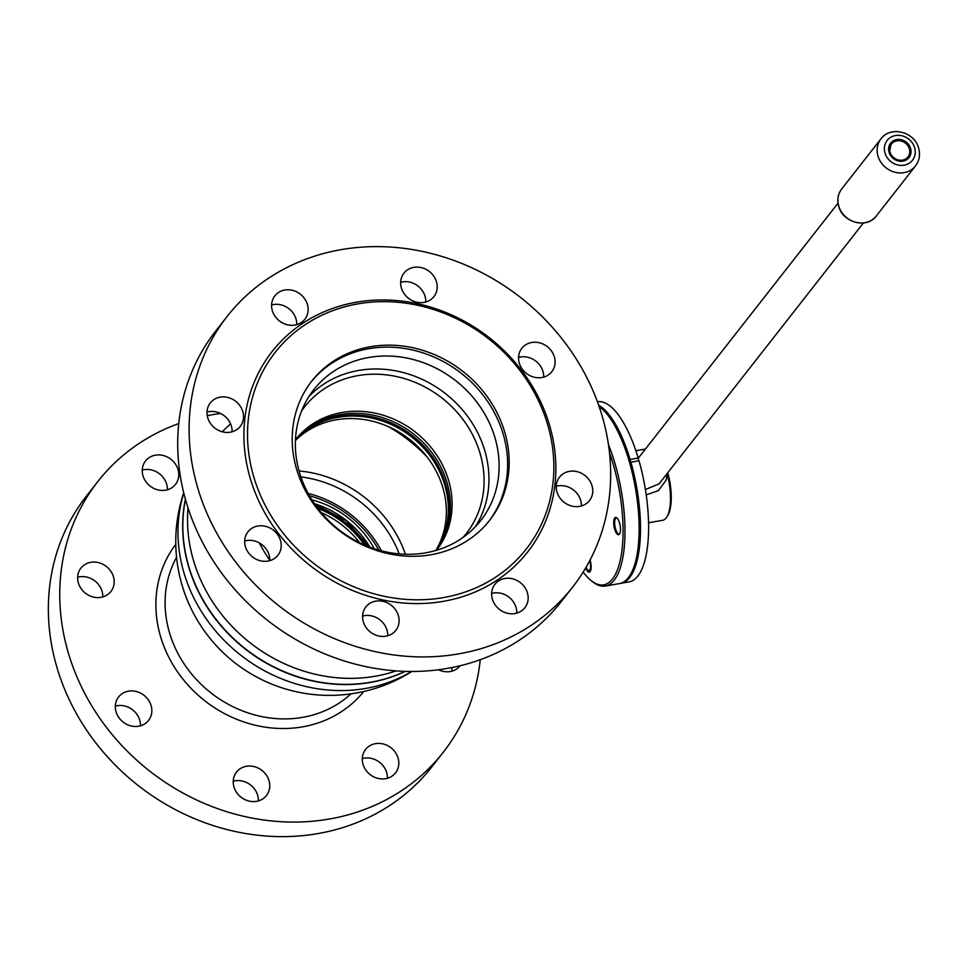 <?xml version="1.0" encoding="UTF-8"?>
<svg xmlns="http://www.w3.org/2000/svg" width="967" height="967" viewBox="0 0 967 967"><rect width="100%" height="100%" fill="white"/><g stroke="black" fill="none" stroke-linecap="round" stroke-linejoin="round"><path stroke-width="1.45" d="M185.446 499.371A152.798 136.383 38.1 0 0 370.736 682.206A152.798 136.383 38.1 0 0 405.04 671.364M396.083 670.905A152.798 136.383 -141.9 0 1 375.438 676.199A152.798 136.383 -141.9 0 1 193.412 560.231A152.798 136.383 -141.9 0 1 188.045 507.965M222.277 431.79A152.798 136.383 -141.9 0 1 230.605 423.933M259.47 543.007A114.88 102.538 38.1 0 0 269.817 560.183M308.969 396.482A106.068 94.669 -141.9 0 1 358.503 370.47A106.068 94.669 -141.9 0 1 467.182 415.81A106.068 94.669 -141.9 0 1 475.341 526.785M368.681 357.488A106.068 94.669 -141.9 0 1 480.019 406.539A106.068 94.669 -141.9 0 1 480.744 520.548A106.068 94.669 -141.9 0 1 425.794 552.81A106.068 94.669 -141.9 0 1 314.456 503.747A106.068 94.669 -141.9 0 1 313.731 389.749A106.068 94.669 -141.9 0 1 368.681 357.488A106.068 94.669 -141.9 0 1 495.031 437.978A106.068 94.669 -141.9 0 1 425.794 552.81A106.068 94.669 -141.9 0 1 299.432 472.307A106.068 94.669 -141.9 0 1 368.681 357.488M301.583 410.963A102.695 91.672 -141.9 0 1 304.593 406.877A102.695 91.672 -141.9 0 1 357.79 375.643A102.695 91.672 -141.9 0 1 465.598 423.135A102.695 91.672 -141.9 0 1 466.299 533.53A102.695 91.672 -141.9 0 1 463.048 537.422M295.418 440.565A89.677 80.043 -141.9 0 1 336.081 419.823A89.677 80.043 -141.9 0 1 427.378 457.379A89.677 80.043 -141.9 0 1 435.791 550.501A89.242 79.657 -141.9 0 0 431.874 455.844A89.242 79.657 -141.9 0 0 339.357 416.197A89.242 79.657 -141.9 0 0 295.418 440.553M340.275 414.577A89.593 79.971 -141.9 0 1 433.518 454.877A89.593 79.971 -141.9 0 1 436.455 550.308A89.605 79.983 38.1 0 0 433.518 454.865A89.605 79.983 38.1 0 0 340.263 414.577A89.605 79.983 38.1 0 0 295.455 439.852A89.593 79.971 -141.9 0 1 340.275 414.577M436.552 550.271A89.605 79.983 38.1 0 0 436.564 550.259A89.605 79.983 38.1 0 0 435.96 453.946A89.605 79.983 38.1 0 0 341.895 412.498A89.605 79.983 38.1 0 0 295.479 439.755A89.605 79.983 38.1 0 0 295.455 439.767M405.306 671.376A152.798 136.383 -141.9 0 1 370.566 682.412A152.798 136.383 -141.9 0 1 185.374 499.117M183.778 493.049A152.798 136.383 38.1 0 0 183.839 572.452A152.798 136.383 38.1 0 0 365.864 688.407A152.798 136.383 38.1 0 0 411.579 671.461M426.798 456.629A152.798 136.383 38.1 0 0 388.71 426.798M299.057 470.953A114.88 102.538 -141.9 0 1 405.415 554.26M309.464 495.805A102.695 91.672 -141.9 0 1 378.786 550.102M374.241 548.7A89.677 80.043 38.1 0 0 311.918 499.891M364.438 544.953A89.593 79.971 38.1 0 0 317.901 508.497M366.529 545.835A89.242 79.657 38.1 0 0 316.547 506.684M321.165 512.57A89.605 79.983 -141.9 0 1 359.712 542.765M308.147 493.424A104.968 93.69 -141.9 0 1 381.421 550.815M438.474 669.756A19.014 16.971 38.1 0 0 450.271 671.533A19.014 16.971 38.1 0 0 460.123 665.755A19.014 16.971 38.1 0 0 460.135 665.743M387.416 778.278A19.014 16.971 38.1 0 0 364.039 758.201A19.014 16.971 38.1 0 0 362.287 758.599M375.426 743.659A19.014 16.971 38.1 0 0 365.574 749.437A19.014 16.971 38.1 0 0 365.707 769.877A19.014 16.971 38.1 0 0 385.664 778.677A19.014 16.971 38.1 0 0 395.515 772.887A19.014 16.971 38.1 0 0 395.394 752.447A19.014 16.971 38.1 0 0 375.426 743.659M258.358 800.93A19.014 16.971 38.1 0 0 234.981 780.84A19.014 16.971 38.1 0 0 233.228 781.239M246.367 766.299A19.014 16.971 38.1 0 0 236.516 772.089A19.014 16.971 38.1 0 0 236.649 792.529A19.014 16.971 38.1 0 0 256.606 801.329A19.014 16.971 38.1 0 0 266.469 795.539A19.014 16.971 38.1 0 0 266.336 775.099A19.014 16.971 38.1 0 0 246.367 766.299M140.457 725.818A19.014 16.971 38.1 0 0 117.08 705.729A19.014 16.971 38.1 0 0 115.327 706.14M128.466 691.187A19.014 16.971 38.1 0 0 118.615 696.977A19.014 16.971 38.1 0 0 118.748 717.417A19.014 16.971 38.1 0 0 138.704 726.217A19.014 16.971 38.1 0 0 148.555 720.427A19.014 16.971 38.1 0 0 148.434 699.987A19.014 16.971 38.1 0 0 128.466 691.187M102.768 596.941A19.014 16.971 38.1 0 0 79.391 576.864A19.014 16.971 38.1 0 0 77.65 577.263M90.777 562.323A19.014 16.971 38.1 0 0 80.926 568.1A19.014 16.971 38.1 0 0 81.059 588.54A19.014 16.971 38.1 0 0 101.027 597.34A19.014 16.971 38.1 0 0 110.879 591.562A19.014 16.971 38.1 0 0 110.746 571.11A19.014 16.971 38.1 0 0 90.777 562.323M167.376 489.798A19.014 16.971 38.1 0 0 143.998 469.72A19.014 16.971 38.1 0 0 142.258 470.119M155.385 455.179A19.014 16.971 38.1 0 0 145.534 460.957A19.014 16.971 38.1 0 0 145.666 481.397A19.014 16.971 38.1 0 0 165.635 490.196A19.014 16.971 38.1 0 0 175.486 484.419A19.014 16.971 38.1 0 0 175.353 463.979A19.014 16.971 38.1 0 0 155.385 455.179M207.24 415.653A219.449 195.866 -141.9 0 1 211.447 414.867A219.449 195.866 -141.9 0 1 220.549 413.489M480.273 659.699A219.449 195.866 -141.9 0 1 443.297 752.241A219.449 195.866 -141.9 0 1 329.614 818.976A219.449 195.866 -141.9 0 1 99.263 717.478A219.449 195.866 -141.9 0 1 97.764 481.614A219.449 195.866 -141.9 0 1 178.75 423.546M443.297 752.241L431.898 766.783A219.449 195.866 -141.9 0 1 318.228 833.53A219.449 195.866 -141.9 0 1 87.876 732.019A219.449 195.866 -141.9 0 1 86.377 496.156L97.764 481.614M452.024 671.134A19.014 16.971 38.1 0 0 451.782 667.581M541.943 377.505A19.014 16.971 -141.9 0 1 521.975 368.705A19.014 16.971 -141.9 0 1 521.854 348.265A19.014 16.971 -141.9 0 1 531.705 342.487A19.014 16.971 -141.9 0 1 551.661 351.275A19.014 16.971 -141.9 0 1 551.794 371.727A19.014 16.971 -141.9 0 1 541.943 377.505M518.566 357.427A19.014 16.971 -141.9 0 1 520.306 357.028A19.014 16.971 -141.9 0 1 543.684 377.106M424.042 302.393A19.014 16.971 -141.9 0 1 404.073 293.593A19.014 16.971 -141.9 0 1 403.94 273.153A19.014 16.971 -141.9 0 1 413.791 267.375A19.014 16.971 -141.9 0 1 433.76 276.163A19.014 16.971 -141.9 0 1 433.893 296.615A19.014 16.971 -141.9 0 1 424.042 302.393M400.664 282.316A19.014 16.971 -141.9 0 1 402.405 281.917A19.014 16.971 -141.9 0 1 425.782 301.994M294.983 325.045A19.014 16.971 -141.9 0 1 275.015 316.245A19.014 16.971 -141.9 0 1 274.894 295.805A19.014 16.971 -141.9 0 1 284.745 290.015A19.014 16.971 -141.9 0 1 304.702 298.815A19.014 16.971 -141.9 0 1 304.835 319.255A19.014 16.971 -141.9 0 1 294.983 325.045M271.606 304.968A19.014 16.971 -141.9 0 1 273.347 304.569A19.014 16.971 -141.9 0 1 296.736 324.646M230.376 432.189A19.014 16.971 -141.9 0 1 210.407 423.389A19.014 16.971 -141.9 0 1 210.286 402.949A19.014 16.971 -141.9 0 1 220.138 397.159A19.014 16.971 -141.9 0 1 240.094 405.959A19.014 16.971 -141.9 0 1 240.227 426.399A19.014 16.971 -141.9 0 1 230.376 432.189M206.998 412.111A19.014 16.971 -141.9 0 1 208.739 411.7A19.014 16.971 -141.9 0 1 232.116 431.79M268.064 561.053A19.014 16.971 -141.9 0 1 248.096 552.266A19.014 16.971 -141.9 0 1 247.963 531.814A19.014 16.971 -141.9 0 1 257.814 526.036A19.014 16.971 -141.9 0 1 277.783 534.836A19.014 16.971 -141.9 0 1 277.916 555.276A19.014 16.971 -141.9 0 1 268.064 561.053M244.675 540.976A19.014 16.971 -141.9 0 1 246.428 540.577A19.014 16.971 -141.9 0 1 269.805 560.655M385.966 636.165A19.014 16.971 -141.9 0 1 365.997 627.378A19.014 16.971 -141.9 0 1 365.864 606.925A19.014 16.971 -141.9 0 1 375.716 601.148A19.014 16.971 -141.9 0 1 395.684 609.947A19.014 16.971 -141.9 0 1 395.817 630.387A19.014 16.971 -141.9 0 1 385.966 636.165M362.589 616.088A19.014 16.971 -141.9 0 1 364.329 615.689A19.014 16.971 -141.9 0 1 387.707 635.766M515.024 613.525A19.014 16.971 -141.9 0 1 495.056 604.726A19.014 16.971 -141.9 0 1 494.923 584.286A19.014 16.971 -141.9 0 1 504.774 578.496A19.014 16.971 -141.9 0 1 524.743 587.295A19.014 16.971 -141.9 0 1 524.876 607.735A19.014 16.971 -141.9 0 1 515.024 613.525M491.635 593.436A19.014 16.971 -141.9 0 1 493.388 593.037A19.014 16.971 -141.9 0 1 516.765 613.114M579.632 506.382A19.014 16.971 -141.9 0 1 559.663 497.582A19.014 16.971 -141.9 0 1 559.53 477.142A19.014 16.971 -141.9 0 1 569.382 471.352A19.014 16.971 -141.9 0 1 589.35 480.152A19.014 16.971 -141.9 0 1 589.483 500.592A19.014 16.971 -141.9 0 1 579.632 506.382M556.255 486.304A19.014 16.971 -141.9 0 1 557.995 485.893A19.014 16.971 -141.9 0 1 581.372 505.983M227.112 316.463L215.726 331.004A219.449 195.866 38.1 0 0 217.224 566.867A219.449 195.866 38.1 0 0 447.576 668.366A219.449 195.866 38.1 0 0 561.259 601.619L572.645 587.078A219.449 195.866 38.1 0 0 571.146 351.214A219.449 195.866 38.1 0 0 340.795 249.716A219.449 195.866 38.1 0 0 227.112 316.463A219.449 195.866 38.1 0 0 228.611 552.326A219.449 195.866 38.1 0 0 458.962 653.825A219.449 195.866 38.1 0 0 572.645 587.078M370.288 346.742A112.946 100.81 38.1 0 0 311.773 381.095A112.946 100.81 38.1 0 0 312.546 502.489A112.946 100.81 38.1 0 0 431.101 554.72A112.946 100.81 38.1 0 0 489.604 520.367A112.946 100.81 38.1 0 0 488.843 398.984A112.946 100.81 38.1 0 0 370.288 346.742M443.623 597.558A159.458 142.33 38.1 0 0 547.733 424.924A159.458 142.33 38.1 0 0 357.754 303.904A159.458 142.33 38.1 0 0 253.656 476.538A159.458 142.33 38.1 0 0 443.623 597.558M443.599 601.293A162.396 144.941 38.1 0 0 549.619 425.492A162.396 144.941 38.1 0 0 356.158 302.248A162.396 144.941 38.1 0 0 250.151 478.049A162.396 144.941 38.1 0 0 443.599 601.293M619.448 534.147A8.776 3.082 80 0 1 614.649 529.179A8.776 3.082 80 0 1 614.722 517.986A8.776 3.082 80 0 1 616.825 517.853A8.776 3.082 80 0 1 620.125 525.528A8.776 3.082 80 0 1 619.629 533.881A8.776 3.082 80 0 1 619.448 534.147M617.176 518.191A8.05 2.828 -100 0 0 616.366 518.022A8.05 2.828 -100 0 0 615.592 518.542A8.05 2.828 -100 0 0 615.217 527.644A8.05 2.828 -100 0 0 619.146 533.869A8.05 2.828 -100 0 0 619.859 533.446M600.966 407.941L602.356 409.077A89.967 31.633 80 0 1 636.226 487.791A89.967 31.633 80 0 1 631.185 573.334L630.266 574.882A91.43 32.153 -100 0 0 635.392 487.936A91.43 32.153 -100 0 0 600.966 407.941A91.43 32.153 -100 0 0 599.141 406.575M608.448 444.566A91.43 32.153 80 0 1 614.178 580.176A91.43 32.153 80 0 1 605.366 586.038L619.533 583.56A91.43 32.153 -100 0 0 628.345 577.686A91.43 32.153 -100 0 0 630.266 574.882M583.174 572.077A89.967 31.633 -100 0 0 590.922 580.405A89.967 31.633 -100 0 0 612.437 579.064A89.967 31.633 -100 0 0 609.5 452.761M590.075 560.038A8.776 3.082 80 0 1 590.293 571.34A8.776 3.082 80 0 1 590.112 571.606A8.776 3.082 80 0 1 585.712 567.895M588.19 570.47A8.05 2.828 -100 0 0 590.523 570.905M605.366 586.038A91.43 32.153 80 0 1 592.312 581.53L590.922 580.405M176.55 557.294A111.918 99.891 38.1 0 0 189.991 672.005A111.918 99.891 38.1 0 0 302.731 717.333A111.918 99.891 38.1 0 0 350.948 693.883M175.776 544.336A119.364 106.539 38.1 0 0 177.771 672.21A119.364 106.539 38.1 0 0 302.671 726.833A119.364 106.539 38.1 0 0 363.713 691.526M311.011 382.086A112.946 100.81 -141.9 0 1 368.741 348.712A112.946 100.81 -141.9 0 1 486.897 400.386A112.946 100.81 -141.9 0 1 488.831 521.358M620.198 583.415A91.43 32.153 -100 0 0 620.874 583.319L628.973 581.904A91.43 32.153 -100 0 0 638.982 460.727L630.75 462.238L630.097 459.458A91.43 32.153 -100 0 0 605.644 410.77A91.43 32.153 -100 0 0 598.658 405.185M630.097 459.458L638.196 458.032L638.679 460.788M638.196 458.032A91.43 32.153 -100 0 0 613.731 409.355A91.43 32.153 -100 0 0 597.425 401.764M620.874 583.319A91.43 32.153 -100 0 0 630.883 462.153M648.506 522.772L662.661 520.282A36.577 12.861 -100 0 0 666.952 516.813L667.871 515.278A35.114 12.341 -100 0 0 667.774 472.73M666.952 516.813A36.577 12.861 -100 0 0 667.133 473.54M666.988 473.733L666.372 479.765L658.479 490.583L646.186 494.886M645.388 489.568L659.095 483.802M898.959 140.36A11.12 9.924 -141.9 0 1 909.729 148.797M586.111 567.23A7.252 2.55 -100 0 0 588.649 570.663A7.252 2.55 -100 0 0 589.81 570.047A7.252 2.55 -100 0 0 589.701 560.751M303.94 432.261A89.677 80.043 -141.9 0 1 338.051 417.309A89.677 80.043 -141.9 0 1 426.314 451.081A89.677 80.043 -141.9 0 1 441.81 540.239M300.894 476.9A111.918 99.891 -141.9 0 1 399.202 553.898M369.974 547.189A89.677 80.043 38.1 0 0 314.396 503.662M876.259 216.028L915.471 165.961A21.939 19.582 -141.9 0 1 894.777 172.186A21.939 19.582 -141.9 0 1 877.963 155.977A21.939 19.582 -141.9 0 1 880.913 138.897L841.701 188.964A21.939 19.582 -141.9 0 0 838.752 206.044A21.939 19.582 -141.9 0 0 855.565 222.253A21.939 19.582 -141.9 0 0 876.259 216.028C867.061 229.131 842.62 222.615 838.691 206.225C836.951 199.77 837.954 194.016 841.701 188.964M914.661 147.746A16.088 14.36 -141.9 0 1 904.157 165.164A16.088 14.36 -141.9 0 1 884.986 152.955A16.088 14.36 -141.9 0 1 895.49 135.537A16.088 14.36 -141.9 0 1 914.661 147.746M910.612 148.459A11.701 10.444 -141.9 0 1 902.973 161.126A11.701 10.444 -141.9 0 1 889.036 152.242A11.701 10.444 -141.9 0 1 896.675 139.574A11.701 10.444 -141.9 0 1 910.612 148.459M909.742 150.84A10.456 9.332 38.1 0 0 898.984 140.711A10.456 9.332 38.1 0 0 889.7 150.115A10.456 9.332 38.1 0 0 900.446 160.256A10.456 9.332 38.1 0 0 909.742 150.84M183.718 492.783A153.753 153.753 0 0 0 411.857 671.461M369.587 547.044L345.993 520.584L314.638 504.012M645.448 449.039L635.863 450.719M838.038 203.143L638.039 458.491M863.374 222.99L658.986 483.959M915.471 165.961C919.375 160.667 920.439 154.744 918.65 148.181C914.722 131.85 890.534 125.468 880.913 138.897M908.255 157.379C900.797 163.024 894.56 161.332 889.531 152.303L890.982 143.841M588.649 570.663L590.414 571.014"/></g></svg>
